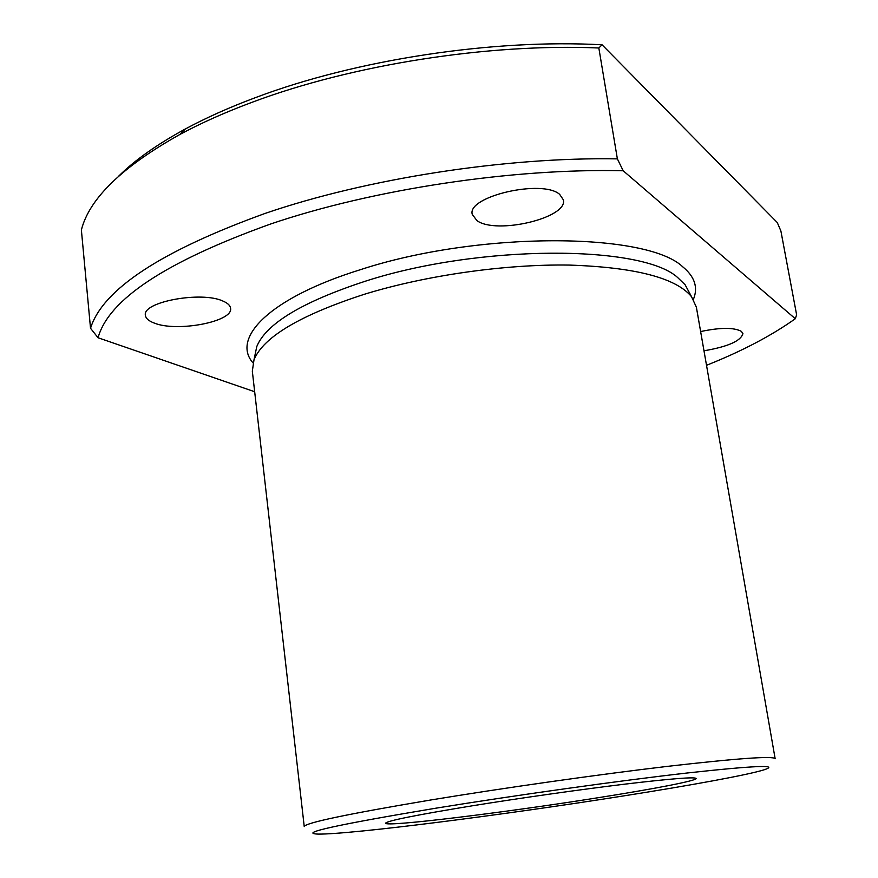 <?xml version="1.0" encoding="UTF-8"?>
<svg xmlns="http://www.w3.org/2000/svg" width="878" height="878" viewBox="0 0 878 878"><rect width="100%" height="100%" fill="white"/><g stroke="black" fill="none" stroke-linecap="round" stroke-linejoin="round"><path stroke-width="1.32" d="M430.538 800.023C347.084 814.06 304.984 822.916 304.238 826.593L252.326 371.164L254.005 359.76C263.499 336.9 300.386 315.037 364.655 294.185C426.192 275.297 505.454 264.026 569.394 265.079C635.211 267.296 675.928 277.843 691.546 296.709L696.375 307.179L775.153 758.724C773.639 755.76 737.718 758.307 667.412 766.373C598.423 774.506 503.862 787.928 430.538 800.023M435.543 808.243C336.943 824.705 297.796 833.332 318.088 834.1C350.344 834.528 504.411 814.806 623.424 795.94C690.503 785.382 747.178 775.065 763.992 769.841C780.388 764.519 754.707 765.583 686.936 773.024C619.407 780.718 515.101 795.303 435.543 808.243M617.377 158.874L598.84 47.994L602.067 44.8L777.271 222.54L780.893 231.002L796.62 314.796L795.303 318.736L623.193 170.771L617.377 158.874C505.882 156.899 366.872 178.53 265.145 213.409C160.893 251.108 102.693 289.389 90.522 328.262L98.062 337.756L254.675 391.742M623.193 170.771C512.84 168.082 372.93 189.264 270.852 223.923C166.194 261.457 108.598 299.398 98.062 337.756M602.067 44.8C493.041 38.775 355.733 59.748 255.838 97.48C229.564 107.281 206.056 117.795 185.28 129.011C157.14 144.332 134.949 160.026 118.739 176.094M598.84 47.994C488.552 43.209 351.826 64.742 252.008 102.309C225.13 112.318 201.084 123.041 179.88 134.466C122.108 166.82 89.271 198.647 81.38 229.959L90.522 328.262M599.356 797.52C654.494 788.817 696.726 780.707 696.177 778.468C694.816 776.778 671.165 778.654 625.235 784.098C580.468 789.52 519.963 798.102 471.892 805.861C415.503 815.113 386.737 820.908 385.585 823.224C385.365 827.263 506.99 812.271 599.356 797.52M223.045 301.11C227.709 303.108 230.212 305.478 230.563 308.233C233.658 321.633 176.862 332.499 154.056 322.994C148.7 320.953 145.825 318.418 145.419 315.378C141.731 301.933 201.655 290.837 223.045 301.11M559.67 194.378L563.38 199.866C568.011 217.953 496.191 234.898 476.93 220.608L472.265 214.386C466.646 196.463 542.406 178.86 559.67 194.378M700.622 331.555C720.311 327.406 733.898 327.351 741.372 331.368L742.92 333.618C740.856 340.993 727.884 346.711 703.98 350.794M706.516 365.303C741.778 351.277 771.378 335.758 795.303 318.736M689.318 292.572L685.136 284.801L677.761 277.635C642.608 244.819 479.772 244.106 365.16 281.267C302.339 301.878 266.21 323.642 256.782 346.536L254.971 355.151M693.4 299.398C698.295 287.534 694.75 276.669 682.766 266.835C646.987 232.231 478.488 230.925 360.156 269.765C269.722 297.861 231.046 337.975 252.985 362.866M254.005 359.76L255.092 354.558M691.546 296.709L689.021 292.023M185.28 129.011L179.88 134.466"/></g></svg>
